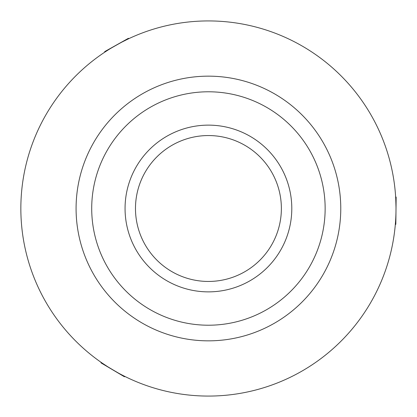 <?xml version="1.0" encoding="UTF-8"?>
<svg xmlns="http://www.w3.org/2000/svg" width="417" height="417" viewBox="0 0 417 417"><rect width="100%" height="100%" fill="white"/><g stroke="black" fill="none" stroke-linecap="round" stroke-linejoin="round"><path stroke-width="0.63" d="M135.478 208.5A72.949 72.949 0 0 1 208.427 135.551A72.949 72.949 0 0 1 281.371 208.5A72.949 72.949 0 0 1 208.427 281.449A72.949 72.949 0 0 1 135.478 208.5M208.427 291.869A83.369 83.369 0 0 1 125.058 208.5A83.369 83.369 0 0 1 208.427 125.131A83.369 83.369 0 0 1 291.796 208.5A83.369 83.369 0 0 1 208.427 291.869M108.529 367.262L101.758 362.795C100.805 362.8 124.594 376.916 124.167 376.087L121.097 374.508M120.883 42.602L128.139 38.974C128.608 38.145 104.49 51.692 105.423 51.734L108.326 49.863M395.691 197.679L395.743 198.596M395.743 198.669L395.999 207.14M207.051 325.208A116.713 116.713 0 0 0 325.135 209.876A116.713 116.713 0 0 0 209.803 91.792A116.713 116.713 0 0 0 91.719 207.124A116.713 116.713 0 0 0 207.051 325.208M209.986 76.165A132.345 132.345 0 0 0 76.092 206.941A132.345 132.345 0 0 0 206.868 340.835A132.345 132.345 0 0 0 340.762 210.059A132.345 132.345 0 0 0 209.986 76.165M210.637 20.939A187.577 187.577 0 0 0 20.86 206.29A187.577 187.577 0 0 0 206.217 396.061A187.577 187.577 0 0 0 395.988 210.71A187.577 187.577 0 0 0 210.637 20.939M395.629 196.636L396.15 197.173L395.832 224.247L395.295 224.768M125.1 376.551L124.375 376.739L101.091 362.926L100.904 362.201M104.552 52.307L104.756 51.588L128.358 38.333L129.077 38.531"/></g></svg>
